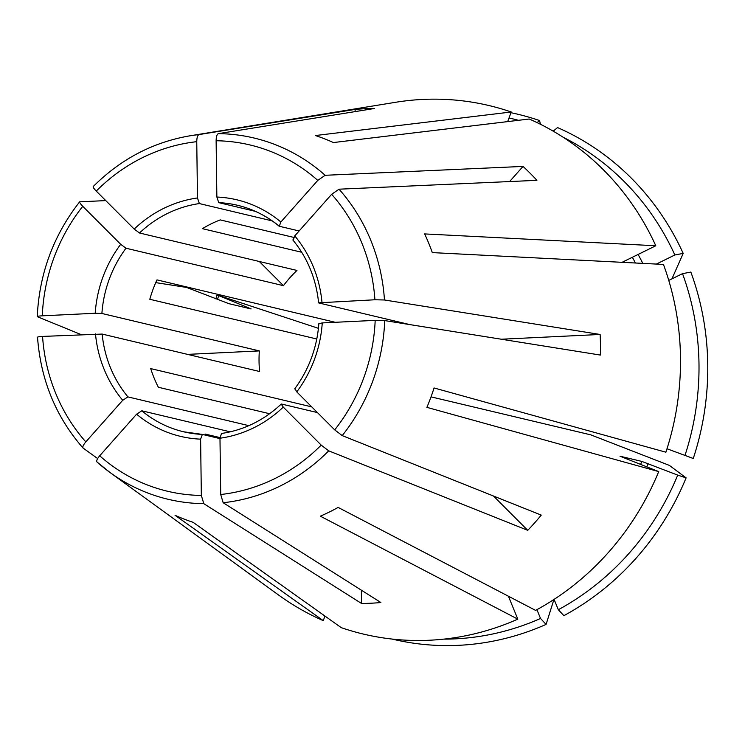 <?xml version="1.0" encoding="UTF-8"?>
<svg xmlns="http://www.w3.org/2000/svg" width="745" height="745" viewBox="0 0 745 745"><rect width="100%" height="100%" fill="white"/><g stroke="black" fill="none" stroke-linecap="round" stroke-linejoin="round"><path stroke-width="1.12" d="M493.488 496.03L527.739 530.328A248.355 231.546 -76.6 0 0 541.252 515.102L342.225 435.611A185.673 173.11 -76.6 0 0 384.737 320.583L600.396 355.067A248.355 231.546 -76.6 0 0 600.125 334.468L384.467 299.984L374.912 299.769L318.646 302.824M409.694 324.569L318.944 302.992M600.125 334.468L501.366 339.226M316.793 338.994L149.82 299.285A116.416 108.537 103.4 0 1 156.981 279.887L335.287 322.296M251.13 308.914L217.102 294.936L318.441 328.34M250.804 308.886L228.966 303.69L186.613 287.449L155.752 282.616M509.608 181.556L523.027 166.424A248.355 231.546 -76.6 0 1 536.912 180.337L339.031 189.193L331.655 194.296L294.75 235.904L293.176 240.16M269.634 413.726L158.378 387.27A116.416 108.537 103.4 0 1 150.714 368.589L311.755 406.891M523.027 166.424L325.146 175.289A185.673 173.11 -76.6 0 0 218.378 133.644L374.484 108.491A248.355 231.546 -76.6 0 0 355.114 109.422L199.008 134.575C197.583 135.19 196.838 137.555 196.755 141.68L197.481 197.965L199.371 203.571A116.416 108.537 -76.6 0 0 139.511 232.999L296.957 270.444A116.416 108.537 -76.6 0 0 283.454 285.67L125.998 248.225A116.416 108.537 -76.6 0 0 101.897 313.468L259.344 350.914A116.416 108.537 -76.6 0 0 259.605 371.513L102.158 334.067A116.416 108.537 -76.6 0 0 127.926 396.899L248.849 425.656M272.167 220.883L199.371 203.571M355.114 109.422L355.142 111.601M622.112 262.315L655.796 245.757L424.641 233.921A202.91 189.183 103.4 0 1 432.305 252.602L663.45 264.438A271.627 253.244 -76.6 0 1 665.89 452.206L434.056 387.968A202.91 189.183 103.4 0 1 426.894 407.357L658.72 471.594A271.627 253.244 -76.6 0 1 535.599 610.388L338.137 507.42A202.91 189.183 103.4 0 1 320.341 516.164L517.812 619.142A271.627 253.244 -76.6 0 1 341.266 627.663L193.067 522.301A202.91 189.183 103.4 0 1 175.066 515.289L323.265 620.641L324.95 616.068M219.989 437.594L205.089 434.056A116.416 108.537 103.4 0 0 209.382 436.086M93.451 186.474C92.659 186.772 93.6 188.308 96.263 191.083L134.202 229.078L139.511 232.999M259.297 261.486L283.454 285.67M508.407 596.214L517.812 619.142M443.778 639.136A264.177 246.297 -76.6 0 0 540.535 618.471L536.921 609.671M540.535 618.471L546.085 624.403L553.935 599.483M187.554 354.378L259.344 350.914M81.047 334.561L37.436 316.727C36.896 316.346 38.517 316.038 42.288 315.824L95.211 313.263L101.897 313.468M666.999 448.76L693.269 458.482A269.839 251.577 -76.6 0 0 690.848 272.074L682.522 273.648L668.768 280.409M96.971 461.974L110.027 472.498A185.673 173.11 -76.6 0 1 97.027 462.021C96.217 460.978 97.101 458.901 99.7 455.8L136.605 414.192L141.811 410.802A116.416 108.537 -76.6 0 0 183.624 431.783A116.416 108.537 -76.6 0 0 202.146 434.41M230.242 431.83L141.811 410.802M361.344 590.161L361.521 603.459A248.355 231.546 -76.6 0 0 380.891 602.528L223.165 502.735L220.716 494.512L219.98 438.228L221.498 433.478M537.071 122.608L539.557 120.55L540.46 124.275M507.69 121.603L511.238 111.992A271.627 253.244 -76.6 0 0 395.558 102.298L190.105 135.786C153.097 142.118 120.802 159.039 93.218 186.539M655.796 245.757A271.627 253.244 -76.6 0 0 529.239 119.014L333.406 142.556A202.91 189.183 103.4 0 0 315.405 135.534L511.238 111.992M342.225 435.611L334.71 429.884L296.771 391.889L295.104 388.825M301.716 252.266L202.426 228.659A116.416 108.537 103.4 0 1 220.222 219.905L293.623 237.366M527.739 530.328L328.713 450.837L321.197 445.11L283.258 407.115L281.228 404.107M554.084 599.39L558.322 609.717L563.881 615.659A269.839 251.577 -76.6 0 0 686.098 477.871L669.345 465.383L590.85 434.875L431.029 396.862M317.435 412.581L281.601 404.06M219.989 438.609L202.361 434.419L200.61 439.159L201.336 495.444L203.795 503.667L361.521 603.459M255.349 211.347L218.741 202.64L216.86 197.034L216.125 140.749C216.208 136.624 216.953 134.258 218.378 133.644M299.127 230.969L279.291 226.257L280.865 222.001A121.584 113.361 -76.6 0 0 216.86 197.034M105.771 200.601L79.678 201.821M97.651 458.566L83.012 447.996C55.875 416.893 40.714 379.969 37.52 337.224M203.795 503.667A185.673 173.11 -76.6 0 1 110.027 472.498L278.406 594.892A271.627 253.244 -76.6 0 0 323.265 620.641M384.737 320.583L375.182 320.369L322.259 322.92L319.214 323.591M218.583 296.035A264.177 246.297 -76.6 0 0 217.475 299.49M392.038 639.052A269.839 251.577 -76.6 0 0 546.085 624.403M558.322 609.717A264.177 246.297 -76.6 0 0 677.717 475.124L641.855 461.416L620.008 456.219L658.72 471.594M677.717 475.124L686.098 477.871M79.948 201.699C79.147 201.997 80.088 203.534 82.76 206.309L120.699 244.304L125.998 248.225M684.879 455.735A264.177 246.297 -76.6 0 0 682.522 273.648M37.697 337.327C37.166 336.945 38.777 336.647 42.558 336.423L102.158 334.067M83.142 448.118C82.332 447.065 83.216 444.998 85.815 441.887L122.72 400.288L127.926 396.899M563.136 137.238A264.177 246.297 -76.6 0 1 674.858 254.976L656.354 264.075M518.501 120.299A264.177 246.297 -76.6 0 0 509.012 118.008M217.102 294.936A269.839 251.577 -76.6 0 0 215.845 298.847M674.858 254.976L683.193 253.402A269.839 251.577 -76.6 0 0 557.549 127.572L553.218 131.167M683.193 253.402L671.934 278.853M325.146 175.289L317.77 180.392L280.865 222.001M539.557 120.55A269.839 251.577 -76.6 0 0 510.968 112.709M219.98 438.228A121.584 113.361 -76.6 0 0 283.258 407.115M278.928 225.949A116.416 108.537 -76.6 0 0 237.487 205.275A116.416 108.537 -76.6 0 0 218.741 202.64M199.008 134.575A185.673 173.11 -76.6 0 0 190.105 135.786M384.467 299.984A185.673 173.11 -76.6 0 0 339.031 189.193M223.165 502.735A185.673 173.11 -76.6 0 0 328.713 450.837M296.771 391.889A121.584 113.361 -76.6 0 0 322.259 322.92M248.122 307.564A230.233 214.653 -76.6 0 0 247.917 308.197M374.912 299.769A177.99 165.939 -76.6 0 0 331.655 194.296M321.989 302.321A121.584 113.361 -76.6 0 0 294.75 235.904M197.481 197.965A121.584 113.361 -76.6 0 0 134.202 229.078M646.753 466.929A230.233 214.653 -76.6 0 0 648.178 463.604M640.532 464.498A225.065 209.829 -76.6 0 0 641.855 461.416M120.699 244.304A121.584 113.361 -76.6 0 0 95.211 313.263M95.481 333.872A121.584 113.361 -76.6 0 0 122.72 400.288M642.795 263.376A230.233 214.653 -76.6 0 0 638.102 254.464M635.429 263.004A225.065 209.829 -76.6 0 0 632.375 257.276M136.605 414.192A121.584 113.361 -76.6 0 0 200.61 439.159M317.77 180.392A177.99 165.939 -76.6 0 0 216.125 140.749M196.755 141.68A177.99 165.939 -76.6 0 0 96.263 191.083M82.76 206.309A177.99 165.939 -76.6 0 0 42.288 315.824M42.558 336.423A177.99 165.939 -76.6 0 0 85.815 441.887M99.7 455.8A177.99 165.939 -76.6 0 0 201.336 495.444M220.716 494.512A177.99 165.939 -76.6 0 0 321.197 445.11M334.71 429.884A177.99 165.939 -76.6 0 0 375.182 320.369M221.461 433.478C243.96 430.107 263.888 420.292 281.256 404.051M318.888 323.349C317.025 347.654 308.952 369.511 294.657 388.937M318.627 302.898C316.131 278.844 307.536 257.854 292.832 239.937M279.077 226.154C266.71 215.929 252.853 208.972 237.487 205.275M202.258 434.4L183.624 431.783M79.641 201.848C53.463 235.383 39.336 273.611 37.25 316.523"/></g></svg>
